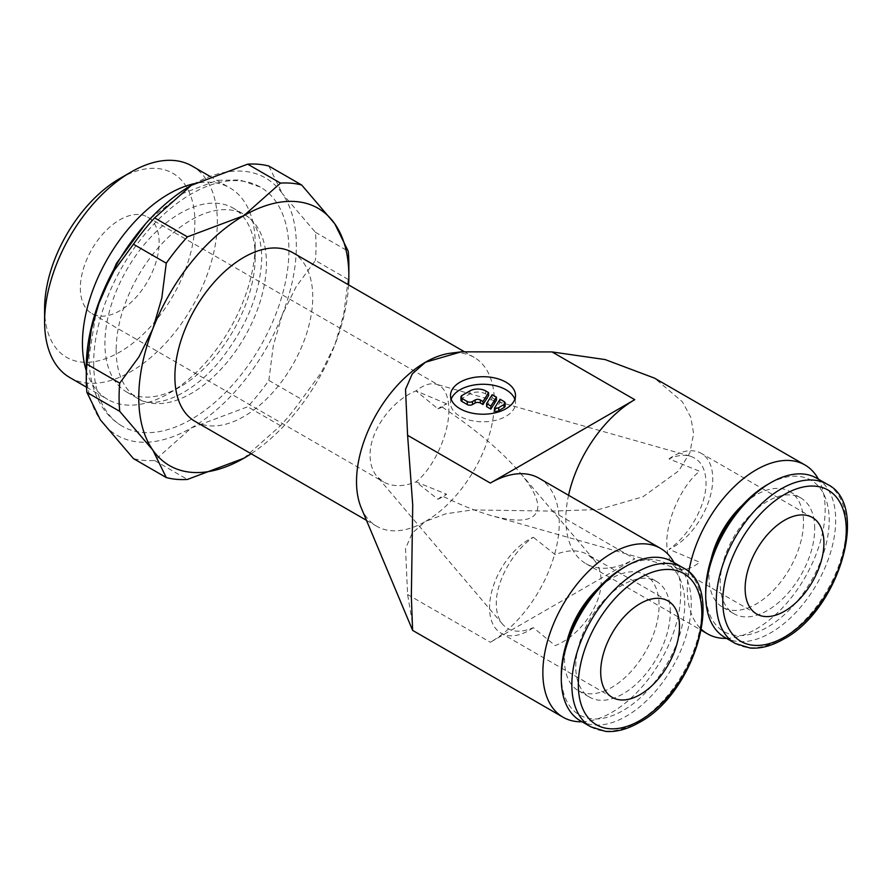 <?xml version="1.0" encoding="UTF-8"?>
<svg xmlns="http://www.w3.org/2000/svg" width="892" height="892" viewBox="0 0 892 892"><rect width="100%" height="100%" fill="white"/><g stroke="black" fill="none" stroke-linecap="round" stroke-linejoin="round"><path stroke-width="0.67" stroke-dasharray="4.46 3.34" d="M361.227 507.827A97.484 56.285 120 0 0 376.714 526.258A97.484 56.285 120 0 0 425.451 521.43L445.666 513.814L472.448 509.923L552.037 511.116L598.9 509.488L642.976 496.777L678.79 470.775L689.795 452.946L693.642 433.679L690.798 417.278L682.425 401.824L654.561 378.152M412.639 630.388L411.903 620.029L407.599 594.507L405.525 548.558L412.26 533.093L425.451 521.43A97.484 56.285 120 0 0 494.391 402.036A97.484 56.285 120 0 0 474.198 357.402A97.484 56.285 120 0 0 450.493 353.21M539.069 478.246A97.484 56.285 -60 0 1 559.262 522.868A97.484 56.285 -60 0 1 490.321 642.273L634.758 558.883A97.484 56.285 -60 0 1 586.011 563.711A97.484 56.285 -60 0 1 565.829 519.077A97.484 56.285 -60 0 1 568.561 495.272M688.758 572.028A97.484 56.285 120 0 0 687.297 589.211A97.484 56.285 120 0 0 701.513 629.429M726.512 638.393A97.484 56.285 120 0 0 825.156 509.611A97.484 56.285 120 0 0 818.421 479.182M195.08 421.392A97.484 56.285 120 0 0 270.198 395.267A97.484 56.285 120 0 0 312.757 297.17A97.484 56.285 120 0 0 292.565 252.536M582.075 721.784A97.484 56.285 120 0 0 680.73 593.002A97.484 56.285 120 0 0 673.995 562.573M580.313 720.758A91.921 53.063 120 0 0 651.138 696.139A91.921 53.063 120 0 0 691.267 603.628A91.921 53.063 120 0 0 672.222 561.559M561.28 674.932A87.316 50.42 120 0 0 623.017 710.578A87.316 50.42 120 0 0 684.766 603.628A87.316 50.42 120 0 0 623.017 567.981M566.61 642.876A66.844 38.59 120 0 0 564.524 660.091A66.844 38.59 120 0 0 578.373 690.687A66.844 38.59 120 0 0 629.886 672.78A66.844 38.59 120 0 0 659.065 605.512A66.844 38.59 120 0 0 645.217 574.905A66.844 38.59 120 0 0 597.919 588.631M670.293 611.99A66.844 38.59 120 0 0 656.445 581.383A66.844 38.59 120 0 0 604.932 599.301A66.844 38.59 120 0 0 575.753 666.569A66.844 38.59 120 0 0 589.601 697.176A66.844 38.59 120 0 0 641.114 679.269A66.844 38.59 120 0 0 670.293 611.99M724.75 637.367A91.921 53.063 120 0 0 795.575 612.748A91.921 53.063 120 0 0 835.692 520.248A91.921 53.063 120 0 0 816.659 478.168M705.706 591.541A87.316 50.42 120 0 0 767.454 627.188A87.316 50.42 120 0 0 829.203 520.248A87.316 50.42 120 0 0 767.454 484.601M711.036 559.485A66.844 38.59 120 0 0 708.962 576.7A66.844 38.59 120 0 0 722.799 607.307A66.844 38.59 120 0 0 774.312 589.4A66.844 38.59 120 0 0 803.491 522.121A66.844 38.59 120 0 0 789.654 491.514A66.844 38.59 120 0 0 742.356 505.24M814.719 528.599A66.844 38.59 120 0 0 800.882 498.004A66.844 38.59 120 0 0 749.369 515.91A66.844 38.59 120 0 0 720.178 583.19A66.844 38.59 120 0 0 734.027 613.785A66.844 38.59 120 0 0 785.54 595.878A66.844 38.59 120 0 0 814.719 528.599M348.605 284.894A148.551 85.766 -60 0 1 334.79 345.092L343.743 314.274L348.214 279.43A162.478 93.805 120 0 0 348.861 264.946M348.214 279.43L315.389 260.475L296.122 286.778L282.262 314.764A148.551 85.766 120 0 0 296.345 245.991A148.551 85.766 120 0 0 282.262 193.475L315.389 232.266A162.478 93.805 -60 0 1 316.036 245.991A162.478 93.805 -60 0 1 315.389 260.475M86.256 367.281A148.551 85.766 120 0 0 100.328 419.809A148.551 85.766 120 0 0 191.301 427.937A148.551 85.766 120 0 0 282.262 314.764L273.309 345.583L268.849 380.427A162.478 93.805 -60 0 1 247.686 406.752L191.301 427.937L154.606 460.484A162.478 93.805 -60 0 1 133.443 458.6M255.201 256.773A106.26 61.347 120 0 0 233.191 208.126A106.26 61.347 120 0 0 151.305 236.592A106.26 61.347 120 0 0 104.921 343.532A106.26 61.347 120 0 0 126.932 392.179A106.26 61.347 120 0 0 180.061 386.916A106.26 61.347 120 0 0 255.201 256.773L255.201 243.795A122.159 70.524 120 0 0 229.891 187.877A122.159 70.524 120 0 0 194.345 183.64M116.161 350.021A106.26 61.347 120 0 0 138.171 398.668A106.26 61.347 120 0 0 220.056 370.202A106.26 61.347 120 0 0 266.44 263.263A106.26 61.347 120 0 0 244.43 214.615A106.26 61.347 120 0 0 162.545 243.081A106.26 61.347 120 0 0 116.161 350.021M86.256 370.637A122.159 70.524 120 0 0 107.742 399.449A122.159 70.524 120 0 0 168.822 393.405A122.159 70.524 120 0 0 255.201 243.795M69.899 377.606A122.159 70.524 120 0 0 164.028 344.881A122.159 70.524 120 0 0 217.358 221.941A122.159 70.524 120 0 0 192.059 166.024M44.6 308.71A106.26 61.347 120 0 0 119.74 352.084A106.26 61.347 120 0 0 194.88 221.941A106.26 61.347 120 0 0 119.74 178.567M93.682 362.999A138.048 79.7 120 0 0 122.271 426.198A138.048 79.7 120 0 0 228.653 389.213A138.048 79.7 120 0 0 288.919 250.284A138.048 79.7 120 0 0 260.319 187.086A138.048 79.7 120 0 0 191.301 193.921A138.048 79.7 120 0 0 93.682 362.999M669.011 458.889A55.705 32.168 -60 0 1 701.223 453.337A55.705 32.168 -60 0 1 712.764 478.837A55.705 32.168 -60 0 1 669.011 549.305C689.505 535.367 706.386 505.006 706.029 482.728C705.717 468.356 700.421 459.503 690.163 456.158C683.919 454.463 676.872 455.366 669.011 458.889L699.64 471.255C682.079 484.925 666.424 519.244 666.792 543.261C666.937 555.616 670.137 563.744 676.404 567.658L679.314 568.884C685.301 570.434 692.069 568.215 699.64 562.228L669.011 549.305M80.347 288.071A55.705 32.168 120 0 0 91.887 313.571A55.705 32.168 120 0 0 134.815 298.642A55.705 32.168 120 0 0 159.133 242.579A55.705 32.168 120 0 0 147.593 217.079A55.705 32.168 120 0 0 104.665 232.009A55.705 32.168 120 0 0 80.347 288.071M448.866 409.863C449.233 433.88 433.579 468.2 416.018 481.87C403.418 486.865 392.591 486.898 383.538 481.959L377.037 476.529C372.466 471.043 370.147 463.985 370.091 455.344C369.578 431.249 391.465 400.53 416.018 390.897C423.577 384.909 430.357 382.69 436.344 384.24L439.254 385.467C445.521 389.369 448.721 397.509 448.866 409.863M446.647 403.82L416.018 390.897L437.916 408.859L442.287 407.131L446.647 403.82A55.705 32.168 120 0 0 437.916 408.859M442.287 407.131C475.291 429.13 501.014 450.761 519.445 472.035C531.576 486.419 537.72 497.992 537.876 506.734C536.951 520.75 521.474 523.727 491.414 515.643C476.785 511.462 460.406 504.905 442.287 495.963L437.916 499.264L416.018 481.87L446.647 494.235L442.287 495.963M533.304 627.656A55.705 32.168 -60 0 1 501.092 633.208A55.705 32.168 -60 0 1 489.552 607.708A55.705 32.168 -60 0 1 533.304 537.24C512.811 551.178 495.93 581.539 496.287 603.817C496.342 612.447 498.438 619.249 502.586 624.233C509.878 632.172 520.125 633.32 533.304 627.656L555.203 645.607C579.755 635.985 601.654 605.267 601.141 581.16C601.074 572.53 598.766 565.472 594.183 559.975L587.683 554.556C578.629 549.617 567.803 549.639 555.203 554.646L533.304 537.24M514.829 399.248A32.491 18.765 180 0 1 515.509 403.039A32.491 18.765 180 0 1 495.439 420.377A32.491 18.765 180 0 1 460.027 416.308A32.491 18.765 180 0 1 450.516 403.039A32.491 18.765 180 0 1 451.185 399.248M494.469 411.179L500.077 402.281L504.013 404.555A3.713 2.141 180 0 1 505.106 406.072M460.908 400.006A3.713 2.141 180 0 1 462 398.49L469.883 393.941A11.139 6.434 180 0 1 485.638 393.941L488.582 395.647M486.597 406.629L492.194 397.732L492.194 394.699M492.194 397.732L496.454 400.196M500.077 402.281L500.077 399.248M437.916 499.264A55.705 32.168 120 0 0 446.647 494.235M243.817 458.254L280.512 425.707A162.478 93.805 120 0 0 301.674 399.382L320.93 373.079L334.79 345.092A148.551 85.766 -60 0 1 251.12 453.749M268.849 166.057L282.262 193.475A148.551 85.766 120 0 0 191.301 185.346M154.606 460.484L187.431 479.439M280.512 425.707L247.686 406.752M268.849 380.427L301.674 399.382M315.389 232.266L348.214 251.221M552.037 511.116L634.758 558.883M407.599 594.507L490.321 642.273M590.883 726.857A91.921 53.063 120 0 0 636.843 722.308A91.921 53.063 120 0 0 701.837 609.738A91.921 53.063 120 0 0 682.793 567.658M735.309 643.478A91.921 53.063 120 0 0 781.269 638.917A91.921 53.063 120 0 0 846.263 526.347A91.921 53.063 120 0 0 827.23 484.267M504.013 404.555L504.013 401.523M485.638 393.941L485.638 390.908M462 398.49L462 395.457M469.883 393.941L469.883 390.908M586.011 563.711L701.357 630.298M366.489 520.348L376.714 526.258M645.217 574.905L656.445 581.383M789.654 491.514L800.882 498.004M126.932 392.179L138.171 398.668C152.019 409.138 189.539 398.479 221.205 359.22C247.307 325.569 260.832 291.416 261.78 256.773C260.687 233.793 254.911 219.744 244.43 214.615L233.191 208.126M180.061 386.916L168.822 393.405M86.502 387.195L107.742 399.449M96.782 308.286L89.022 356.51C88.977 374.094 92.523 389.481 99.636 402.671C105.211 412.773 112.76 420.611 122.271 426.198M812.378 517.505L701.223 453.337M91.887 313.571L383.538 481.959M690.163 456.158L436.344 384.24M612.235 697.377L501.092 633.208M502.586 624.233L377.037 476.529M450.516 395.457L450.516 403.039M515.509 395.457L515.509 403.039M594.183 559.975L519.445 472.035M667.941 600.896L587.683 554.556M679.314 568.884L491.414 515.643M147.593 217.079L439.254 385.467M756.672 613.997L676.404 567.658M145.463 223.97L151.896 217.369L182.916 193.386L217.414 180.318L239.926 179.983L260.319 187.086M209.798 176.27L229.891 187.877M722.799 607.307L734.027 613.785M578.373 690.687L589.601 697.176M463.996 351.515L474.198 357.402"/><path stroke-width="1.34" d="M412.617 630.343L411.346 596.67L412.728 505.117L407.599 435.307L405.525 389.369L412.26 373.893L425.451 362.23L461.22 351.849L450.493 353.21A97.484 56.285 120 0 0 425.451 362.23A97.484 56.285 120 0 0 356.521 481.624A97.484 56.285 120 0 0 361.227 507.827L412.639 630.388L563.053 717.224A97.484 56.285 120 0 0 582.075 721.784M701.513 629.429A97.484 56.285 120 0 0 707.479 633.844A97.484 56.285 120 0 0 726.512 638.393M463.996 351.515L292.565 252.536A97.484 56.285 120 0 0 217.436 278.65A97.484 56.285 120 0 0 174.888 376.758A97.484 56.285 120 0 0 195.08 421.392L366.489 520.348M673.995 562.573A97.484 56.285 120 0 0 660.537 548.368A97.484 56.285 120 0 0 585.408 574.493A97.484 56.285 120 0 0 542.86 672.601A97.484 56.285 120 0 0 563.053 717.224M682.793 567.658A91.921 53.063 120 0 0 636.843 572.207A91.921 53.063 120 0 0 571.85 684.788A91.921 53.063 120 0 0 590.883 726.857L605.679 731.418C616.238 732.243 627.388 729.277 639.14 722.542C694.801 693.497 725.954 587.995 682.793 567.658L672.222 561.559A91.921 53.063 120 0 0 626.273 566.108A91.921 53.063 120 0 0 561.28 678.678L561.28 674.932A87.316 50.42 120 0 1 623.017 567.981L626.273 566.108M597.919 588.631A66.844 38.59 120 0 0 566.61 642.876M827.23 484.267A91.921 53.063 120 0 0 781.269 488.827A91.921 53.063 120 0 0 716.276 601.398A91.921 53.063 120 0 0 735.309 643.478L750.105 648.027C760.664 648.852 771.814 645.897 783.566 639.151C839.238 610.117 870.391 504.604 827.23 484.267L816.659 478.168A91.921 53.063 120 0 0 770.699 482.717A91.921 53.063 120 0 0 705.706 595.298L705.706 591.541A87.316 50.42 120 0 1 767.454 484.601L770.699 482.717M742.356 505.24A66.844 38.59 120 0 0 711.036 559.485M86.903 392.391L119.729 411.346L152.844 450.125L166.269 477.555L133.443 458.6L100.328 419.809L86.903 392.391A162.478 93.805 -60 0 1 86.256 378.654A162.478 93.805 -60 0 1 86.903 364.17L91.374 329.326L100.328 298.519A148.551 85.766 120 0 0 86.256 367.281L86.256 378.654M251.12 453.749A148.551 85.766 -60 0 1 243.817 458.254A148.551 85.766 -60 0 1 152.844 450.125A148.551 85.766 -60 0 1 138.773 397.609A148.551 85.766 -60 0 1 152.844 328.836L138.996 356.822L119.729 383.125A162.478 93.805 120 0 0 119.082 397.609A162.478 93.805 120 0 0 119.729 411.346M348.861 276.319L348.861 264.946A162.478 93.805 120 0 0 348.214 251.221L334.79 223.792A148.551 85.766 -60 0 1 348.861 276.319A148.551 85.766 -60 0 1 348.605 284.894M194.345 183.64A122.159 70.524 120 0 0 82.443 343.532A122.159 70.524 120 0 0 86.256 370.637M209.798 176.27L192.059 166.024A122.159 70.524 120 0 0 130.979 172.078L119.74 178.567A106.26 61.347 120 0 0 44.6 308.71L44.6 321.689A122.159 70.524 120 0 0 69.899 377.606L86.502 387.195M745.132 588.486A55.705 32.168 -60 0 1 769.45 532.435A55.705 32.168 -60 0 1 812.378 517.505A55.705 32.168 -60 0 1 823.918 543.005A55.705 32.168 -60 0 1 799.6 599.067A55.705 32.168 -60 0 1 756.672 613.997A55.705 32.168 -60 0 1 745.132 588.486M679.481 626.396A55.705 32.168 -60 0 1 655.163 682.458A55.705 32.168 -60 0 1 612.235 697.377A55.705 32.168 -60 0 1 600.695 671.877A55.705 32.168 -60 0 1 625.013 615.814A55.705 32.168 -60 0 1 667.941 600.896A55.705 32.168 -60 0 1 679.481 626.396M460.027 408.726A32.491 18.765 180 0 1 450.516 395.457A32.491 18.765 180 0 1 470.575 378.13A32.491 18.765 180 0 1 505.987 382.2A32.491 18.765 180 0 1 515.509 395.457A32.491 18.765 180 0 1 495.439 412.795A32.491 18.765 180 0 1 460.027 408.726M451.185 399.248A32.491 18.765 180 0 1 473.685 385.065A32.491 18.765 180 0 1 505.987 389.771A32.491 18.765 180 0 1 514.829 399.248M504.013 401.523A3.713 2.141 180 0 1 505.106 403.039A3.713 2.141 180 0 1 504.013 404.555L498.762 407.588A3.713 2.141 180 0 1 494.469 408.146L500.077 399.248L504.013 401.523M505.106 403.039L505.106 406.072A3.713 2.141 180 0 1 504.013 407.588L498.762 410.621L498.762 407.588M488.582 392.614L488.582 395.647L482.973 404.533L480.387 403.039A3.713 2.141 0 0 0 475.135 403.039L472.504 404.555A3.713 2.141 180 0 1 467.252 404.555L462 401.523A3.713 2.141 180 0 1 460.908 400.006L460.908 396.973A3.713 2.141 180 0 1 462 395.457L469.883 390.908A11.139 6.434 180 0 1 485.638 390.908L488.582 392.614L482.973 401.5L480.387 400.006A3.713 2.141 0 0 0 475.135 400.006L472.504 401.523A3.713 2.141 180 0 1 467.252 401.523L462 398.49A3.713 2.141 180 0 1 460.908 396.973M482.973 404.533L482.973 401.5M490.845 406.05L486.597 403.597L492.194 394.699L496.454 397.163L490.845 406.05L490.845 409.082L486.597 406.629L486.597 403.597M490.845 409.082L496.454 400.196L496.454 397.163M498.762 410.621A3.713 2.141 180 0 1 494.469 411.179L494.469 408.146M130.979 172.078A122.159 70.524 120 0 0 44.6 321.689M243.817 215.674A148.551 85.766 -60 0 1 334.79 223.792L301.674 185.012A162.478 93.805 120 0 0 280.512 183.116L243.817 215.674L187.431 236.859A162.478 93.805 120 0 0 166.269 263.185L161.809 298.017L152.844 328.836A148.551 85.766 -60 0 1 243.817 215.674M243.817 458.254L187.431 479.439A162.478 93.805 120 0 1 166.269 477.555M100.328 298.519L114.187 270.521L133.443 244.23A162.478 93.805 -60 0 1 154.606 217.904L191.301 185.346A148.551 85.766 120 0 0 100.328 298.519M191.301 185.346L247.686 164.161A162.478 93.805 -60 0 1 268.849 166.057L301.674 185.012M119.729 383.125L86.903 364.17M133.443 244.23L166.269 263.185M187.431 236.859L154.606 217.904M247.686 164.161L280.512 183.116M818.421 479.182A97.484 56.285 120 0 0 804.974 464.988A97.484 56.285 120 0 0 736.558 484.479A97.484 56.285 120 0 0 688.758 572.028M705.706 595.298A91.921 53.063 120 0 0 724.75 637.367L735.309 643.478M568.561 495.272A97.484 56.285 -60 0 1 634.758 399.683L490.321 483.074A97.484 56.285 -60 0 1 539.069 478.246L660.537 548.368M561.28 678.678A91.921 53.063 120 0 0 580.313 720.758L590.883 726.857M804.974 464.988L654.561 378.152L605.177 359.576L552.037 351.927L634.758 399.683M461.22 351.849L552.037 351.927M640.088 577.838A87.316 50.42 120 0 0 578.339 684.788A87.316 50.42 120 0 0 640.088 720.435A87.316 50.42 120 0 0 701.837 613.484A87.316 50.42 120 0 0 640.088 577.838M784.525 494.447A87.316 50.42 120 0 0 722.776 601.398A87.316 50.42 120 0 0 784.525 637.044A87.316 50.42 120 0 0 846.263 530.104A87.316 50.42 120 0 0 784.525 494.447M504.013 407.588L504.013 404.555M467.252 404.555L467.252 401.523M472.504 404.555L472.504 401.523M480.387 403.039L480.387 400.006M475.135 403.039L475.135 400.006M462 401.523L462 398.49M407.599 435.307L490.321 483.074M701.357 630.298L707.479 633.844M96.782 308.286L116.451 263.43L145.463 223.97"/></g></svg>
